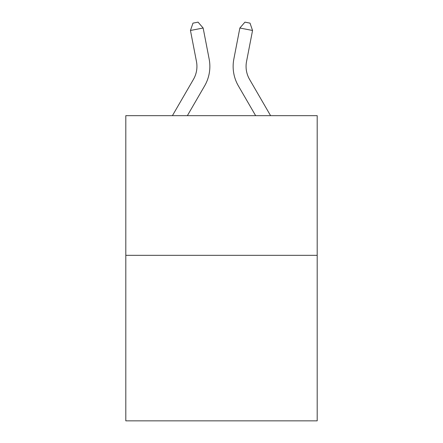 <?xml version="1.0" encoding="UTF-8"?>
<svg xmlns="http://www.w3.org/2000/svg" width="443" height="443" viewBox="0 0 443 443"><rect width="100%" height="100%" fill="white"/><g stroke="black" fill="none" stroke-linecap="round" stroke-linejoin="round"><path stroke-width="0.66" d="M317.194 255.323L317.194 115.662L125.806 115.662L125.806 420.85L317.194 420.85L317.194 255.323L125.806 255.323M209.151 59.041L203.143 28.014L209.151 59.041A38.796 38.796 0 0 1 204.633 85.87L187.367 115.662M270.584 115.662L249.559 79.386A25.866 25.866 0 0 1 246.541 61.499L252.549 30.473L239.857 28.014L233.849 59.041A38.796 38.796 0 0 0 238.367 85.87L255.633 115.662M252.549 30.473L250.018 23.136L244.94 22.15L239.857 28.014L233.849 59.041M172.416 115.662L193.441 79.386A25.866 25.866 0 0 0 196.459 61.499L190.451 30.473L192.982 23.136L198.06 22.15L203.143 28.014L190.451 30.473M193.441 79.386A25.866 25.866 0 0 0 196.459 61.499A25.866 25.866 0 0 1 193.441 79.386A25.866 25.866 0 0 0 196.459 61.499A25.866 25.866 0 0 1 193.441 79.386A25.866 25.866 0 0 0 196.459 61.499A25.866 25.866 0 0 1 193.441 79.386A25.866 25.866 0 0 0 196.459 61.499A25.866 25.866 0 0 1 193.441 79.386A25.866 25.866 0 0 0 196.459 61.499A25.866 25.866 0 0 1 193.441 79.386A25.866 25.866 0 0 0 196.459 61.499M249.559 79.386A25.866 25.866 0 0 1 246.541 61.499A25.866 25.866 0 0 0 249.559 79.386A25.866 25.866 0 0 1 246.541 61.499A25.866 25.866 0 0 0 249.559 79.386"/></g></svg>
